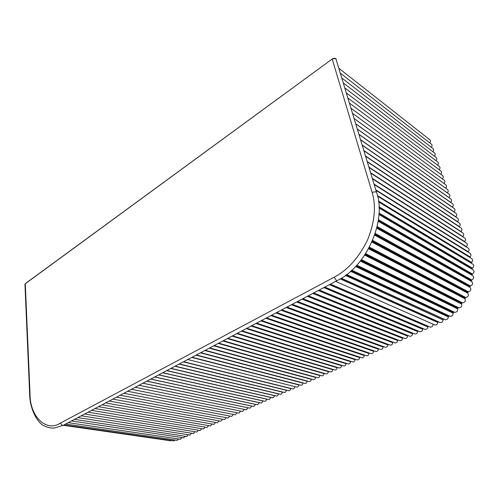 <?xml version="1.0" encoding="UTF-8"?>
<svg xmlns="http://www.w3.org/2000/svg" width="499" height="499" viewBox="0 0 499 499"><rect width="100%" height="100%" fill="white"/><g stroke="black" fill="none" stroke-linecap="round" stroke-linejoin="round"><path stroke-width="0.75" d="M292.352 388.777L292.925 388.921C294.03 388.802 294.672 388.035 294.859 386.613M186.532 436.457L188.366 434.741M189.826 434.972L191.685 433.244M193.15 433.475L195.022 431.735M196.494 431.972L196.887 432.034L198.384 430.219M199.862 430.456L200.255 430.525L201.771 428.685M203.249 428.928L203.654 428.997L205.183 427.144M206.661 427.394L207.073 427.462L208.613 425.591M210.104 425.847L210.516 425.915L212.075 424.025M213.566 424.287L213.984 424.362L215.556 422.453M217.053 422.715L217.477 422.796L219.067 420.869M220.558 421.137L220.995 421.212L222.598 419.266M224.095 419.547L224.538 419.628L226.153 417.657M227.656 417.937L228.105 418.025L229.74 416.041M231.249 416.322L231.698 416.409L233.351 414.407M234.861 414.694L235.322 414.788L236.981 412.76M238.497 413.06L238.965 413.147L240.643 411.12M242.165 411.407L242.639 411.5L244.335 409.436M245.857 409.741L246.338 409.841L248.047 407.789L139.003 385.278M249.575 408.063L250.061 408.17L251.789 406.105L142.864 383.238M253.324 406.379L253.816 406.479L255.557 404.415L146.75 381.186M257.097 404.677L257.596 404.783L259.355 402.705L150.673 379.109M260.896 402.961L261.407 403.073L263.185 400.984L154.628 377.019M264.726 401.233L265.243 401.352L267.04 399.25L158.62 374.911M268.587 399.499L269.111 399.612L270.92 397.503L162.649 372.784M272.473 397.747L273.009 397.865L274.837 395.744L166.71 370.638M276.39 395.975L276.933 396.1L278.779 393.973L170.801 368.474M280.338 394.198L280.887 394.329L282.752 392.189L174.937 366.291M284.311 392.401L284.867 392.538L286.75 390.386L179.104 364.089M288.316 390.598L288.884 390.736C289.931 390.623 290.561 389.906 290.786 388.578L183.314 361.862M183.557 437.791L185.341 436.276M170.539 440.76L171.562 440.511M173.739 440.829L175.205 440.049M177.002 440.318L178.704 438.995M180.27 439.226L182.066 437.573M377.163 226.521L471.836 280.02L471.324 280.881L376.876 227.737M434.118 324.624L434.972 325.005C436.575 325.049 437.517 324.2 437.81 322.473L438.197 321.892L340.985 278.373M429.789 142.92C430.743 141.591 430.749 140.55 429.82 139.782L339.064 68.444M431.336 147.311C432.302 145.982 432.309 144.928 431.361 144.142L340.53 73.291M432.889 151.733C433.874 150.392 433.881 149.326 432.907 148.527L342.008 78.175M434.448 156.187C435.452 154.833 435.459 153.754 434.467 152.95L343.499 83.096M436.026 160.672C437.049 159.306 437.049 158.214 436.039 157.397L344.996 88.055M437.611 165.181C438.652 163.809 438.652 162.705 437.617 161.876L346.512 93.057M439.201 169.722C440.261 168.338 440.268 167.221 439.207 166.379L348.04 98.097M440.804 174.301C441.889 172.904 441.889 171.775 440.81 170.92L349.574 103.181M442.42 178.904L442.426 178.898C443.524 177.488 443.524 176.353 442.42 175.486L351.128 108.302M444.048 183.545L444.066 183.526C445.17 182.104 445.164 180.956 444.041 180.083L352.687 113.466M445.688 188.21L445.713 188.179C446.83 186.745 446.817 185.591 445.676 184.717L354.265 118.668M447.335 192.913L447.378 192.87C448.501 191.423 448.482 190.262 447.316 189.377L355.849 123.914M448.994 197.648L449.05 197.585C450.185 196.132 450.154 194.959 448.969 194.074L357.452 129.204M450.666 202.413L450.734 202.338C451.876 200.872 451.844 199.694 450.634 198.795L359.062 134.53M452.35 207.216L452.425 207.129C453.585 205.644 453.541 204.453 452.306 203.555L360.69 139.907M454.046 212.05L454.134 211.944C455.3 210.453 455.256 209.249 453.996 208.345L362.33 145.328M455.755 216.922L455.855 216.797C457.028 215.294 456.978 214.083 455.693 213.173L363.983 150.792M457.471 221.83L457.583 221.687C458.774 220.165 458.712 218.949 457.402 218.032L365.648 156.299M459.205 226.771L459.329 226.608C460.527 225.074 460.458 223.845 459.117 222.922L367.333 161.857M460.951 231.742L461.082 231.567C462.292 230.014 462.217 228.773 460.851 227.85L369.029 167.458M462.71 236.757L462.854 236.557C464.076 234.992 463.989 233.744 462.592 232.808L370.738 173.103M464.475 241.803L464.631 241.585C465.866 240 465.773 238.74 464.351 237.805L372.46 178.804M466.259 246.886L466.428 246.649C467.675 245.046 467.569 243.78 466.116 242.838L374.2 184.543M468.043 252.051L468.23 251.746C469.49 250.13 469.378 248.851 467.894 247.909L375.953 190.337M469.852 257.44L470.07 256.954C471.349 255.32 471.224 254.028 469.702 253.074L377.562 196.144M379.028 207.703L471.312 263.023L471.561 262.393C473.021 260.734 472.94 259.38 471.324 258.339L378.56 201.839M378.953 213.921L472.054 268.718L472.372 268.113C474.1 266.447 474.094 265.025 472.353 263.846L379.034 207.946M472.054 268.718L378.934 214.289M378.286 220.521L472.079 274.593L472.466 274.02C474.462 272.373 474.537 270.888 472.684 269.572L378.922 214.476M472.079 274.593L378.23 220.901M472.235 275.367L472.06 274.93M471.836 280.02C474.075 278.473 474.256 276.951 472.385 275.448L378.167 221.263M449.443 316.035L450.192 316.347C452.225 316.31 453.192 315.237 453.098 313.141L453.734 312.162L454.683 312.33C456.909 312.237 457.864 311.077 457.558 308.844L457.932 307.927L458.743 307.789C461.157 307.64 462.093 306.392 461.55 304.034L461.818 303.086L462.423 302.818C464.962 302.506 465.817 301.165 465.006 298.801L465.155 297.841L465.742 297.498C468.262 296.849 468.973 295.427 467.856 293.225L467.756 292.589L468.442 291.859C470.913 290.892 471.455 289.414 470.064 287.412L469.883 286.8L470.488 285.996C472.859 284.729 473.227 283.214 471.58 281.448L471.324 280.881M444.472 319.379L445.345 319.778C447.191 319.778 448.158 318.811 448.258 316.865L449.262 315.954M443.792 319.204L346.119 274.88M439.363 322.192L440.23 322.579C441.902 322.616 442.863 321.749 443.112 319.965L443.461 319.385M429.408 326.764L430.263 327.126C432.047 327.101 432.97 326.128 433.045 324.213L433.02 324.144M296.319 386.987L296.905 387.13C297.972 387.024 298.614 386.301 298.845 384.954L191.735 357.415M300.417 385.134L301.009 385.29C302.095 385.184 302.75 384.455 302.974 383.095L196.051 355.132M304.546 383.269L305.145 383.432C306.243 383.326 306.904 382.59 307.135 381.224L200.411 352.83M308.706 381.392L309.318 381.554C310.428 381.454 311.095 380.718 311.326 379.34L204.808 350.504M312.904 379.502L313.515 379.664C314.638 379.571 315.318 378.828 315.549 377.444L209.243 348.159M317.127 377.593L317.751 377.762C318.892 377.668 319.572 376.926 319.803 375.529L213.722 345.795M321.387 375.666L322.023 375.847C323.171 375.753 323.863 375.005 324.094 373.601L218.244 343.406M325.679 373.726L326.321 373.913C327.487 373.82 328.186 373.071 328.423 371.655L222.804 340.992M328.523 371.343L328.423 371.655M330.001 371.774L330.656 371.967C331.835 371.88 332.546 371.119 332.777 369.697L227.407 338.559M332.889 369.366L332.777 369.697M334.361 369.803L335.029 370.002C336.22 369.915 336.937 369.154 337.174 367.719L232.054 336.101M337.293 367.376L337.174 367.719M338.759 367.819L339.432 368.019C340.642 367.938 341.366 367.177 341.603 365.73L236.744 333.625M341.734 365.368L341.603 365.73M343.187 365.817L343.867 366.023C345.096 365.948 345.826 365.181 346.069 363.721L241.485 331.124M346.212 363.347L346.069 363.721M347.653 363.796L348.346 364.014C349.587 363.939 350.329 363.166 350.566 361.7L246.263 328.598M350.728 361.307L350.566 361.7M352.151 361.763L352.855 361.987C354.115 361.912 354.864 361.139 355.107 359.66L251.091 326.047M355.276 359.249L355.107 359.66M356.691 359.71L357.403 359.941C358.675 359.873 359.436 359.093 359.679 357.602L255.962 323.471M359.866 357.178L359.679 357.602M361.264 357.64L361.981 357.877C363.278 357.814 364.045 357.034 364.295 355.525L260.877 320.869M364.495 355.088L364.295 355.525M365.873 355.556L366.603 355.799C367.913 355.743 368.692 354.957 368.942 353.435L265.842 318.25M369.16 352.986L368.942 353.435M370.52 353.448L371.262 353.704C372.591 353.648 373.383 352.862 373.632 351.327L270.857 315.599M373.863 350.859L373.632 351.327M375.211 351.327L375.959 351.589C377.306 351.539 378.105 350.747 378.354 349.206L275.922 312.923M378.61 348.72L378.354 349.206M379.932 349.188L380.693 349.456C382.059 349.419 382.87 348.62 383.126 347.061L281.031 310.222M383.394 346.562L383.126 347.061M384.698 347.03L385.465 347.31C386.85 347.273 387.673 346.468 387.929 344.903L286.195 307.49M388.222 344.385L387.929 344.903M389.501 344.859L390.28 345.146C391.684 345.115 392.52 344.304 392.775 342.719L291.41 304.739M393.093 342.189L392.775 342.719M394.341 342.663L395.133 342.956C396.555 342.932 397.404 342.121 397.666 340.524L296.674 301.951M398.002 339.981L397.666 340.524M399.225 340.449L400.023 340.755C401.47 340.736 402.325 339.919 402.593 338.31L301.995 299.144M402.955 337.748L402.593 338.31M404.153 338.216L404.957 338.534C406.429 338.522 407.296 337.704 407.564 336.077L307.365 296.306M407.951 335.503L407.564 336.077M409.118 335.964L409.935 336.289C411.426 336.289 412.305 335.465 412.573 333.819L312.792 293.437M412.991 333.232L412.573 333.819M414.126 333.694L414.95 334.031C416.465 334.031 417.357 333.207 417.632 331.548L318.275 290.543M418.075 330.949L417.632 331.548M419.179 331.405L420.015 331.748C421.549 331.76 422.453 330.931 422.728 329.253L323.807 287.617M423.202 328.641L422.728 329.253M424.275 329.091L425.117 329.446C426.676 329.471 427.593 328.635 427.874 326.945L329.402 284.661M330.313 284.174L428.254 326.371L427.874 326.945M334.324 58.258L332.353 58.894L335.771 58.545M372.086 192.258L332.197 59.019L25.287 283.763L30.034 393.979C29.715 415.767 45.733 432.67 60.385 423.121L334.081 277.251C347.51 270.246 358.638 257.908 367.445 240.244C374.774 221.986 376.321 205.987 372.086 192.258L376.134 191.797L376.589 192.446C386.987 220.689 365.904 267.433 337.031 280.625L336.413 280.544L334.081 277.251M376.514 192.202L335.871 58.676C334.81 58.04 333.582 58.152 332.197 59.019L25.368 283.582L24.962 284.399M337.249 280.513L63.348 425.26M60.385 423.121L62.331 425.491L63.049 425.416L54.322 428.017L52.707 428.073C53.081 428.154 48.865 428.098 44.554 426.021C38.785 424.325 29.803 410.446 29.672 394.372L29.678 394.516M30.034 393.979L29.672 394.372L24.956 284.224L25.549 283.563M471.387 280.544L376.97 227.344M469.983 286.47L374.992 234.256M467.9 292.271L372.373 241.123M465.155 297.841L369.148 247.803M461.818 303.086L365.362 254.178M457.932 307.927L361.095 260.147M453.572 312.274L356.436 265.599M448.819 316.054L351.502 270.458M443.754 319.223L346.406 274.662M437.81 322.473L340.137 278.885M354.246 118.619L444.066 183.526M355.824 123.833L445.713 188.179M357.415 129.091L447.378 192.87M359.018 134.387L449.05 197.585M360.634 139.726L450.734 202.338M362.268 145.115L452.425 207.129M363.908 150.542L454.134 211.944M365.567 156.019L455.855 216.797M367.239 161.539L457.583 221.687M368.923 167.103L459.329 226.608M370.62 172.716L461.082 231.567M372.329 178.374L462.854 236.557M374.057 184.081L464.631 241.585M375.803 189.838L466.428 246.649M377.425 195.558L468.23 251.746M378.454 201.028L470.07 256.954M378.991 206.748L471.561 262.393M379.003 212.998L472.372 268.113M378.404 219.641L472.466 274.02M471.58 281.448L376.764 228.18M375.242 233.495L470.488 285.996M469.883 286.8L374.861 234.649M470.064 287.412L374.687 235.16M372.666 240.431L468.442 291.859M467.756 292.589L372.21 241.504M467.856 293.225L371.961 242.071M369.466 247.198L465.742 297.498M464.987 298.146L368.948 248.171M465.006 298.801L368.618 248.77M365.698 253.66L462.423 302.818M461.612 303.373L365.131 254.527M458.512 307.721L361.419 259.723L458.556 307.733M461.55 304.034L364.719 255.151M457.695 308.182L360.839 260.466M356.748 265.262L454.202 312.162M457.558 308.844L360.34 261.089M453.317 312.499L356.161 265.892M453.098 313.141L355.587 266.497M448.539 316.254L351.215 270.714M448.258 316.865L350.554 271.294M443.112 319.965L345.383 275.423M319.179 290.062L418.006 330.98M324.718 287.131L423.108 328.685M335.821 58.583L336.245 59.144M183.595 361.713L292.925 388.921M74.538 419.347L186.907 436.513M77.881 417.582L190.213 435.028M81.25 415.798L193.537 433.537M84.649 414.008L196.887 432.034M88.073 412.193L200.255 430.525M91.523 410.371L203.654 428.997M95.003 408.531L207.073 427.462M98.509 406.679L210.516 425.915M102.046 404.808L213.984 424.362M105.613 402.924L217.477 422.796M109.206 401.028L220.995 421.212M112.83 399.113L224.538 419.628M116.485 397.179L228.105 418.025M120.172 395.233L231.698 416.409M123.889 393.268L235.322 414.788M127.632 391.285L238.965 413.147M131.412 389.289L242.639 411.5M135.223 387.28L246.338 409.841M139.065 385.247L250.061 408.17M142.939 383.201L253.816 406.479M146.849 381.13L257.596 404.783M150.792 379.047L261.407 403.073M154.765 376.951L265.243 401.352M158.782 374.83L269.111 399.612M162.824 372.691L273.009 397.865M166.903 370.532L276.933 396.1M171.02 368.356L280.887 394.329M175.174 366.16L284.867 392.538M179.366 363.946L288.884 390.736M71.525 420.938L183.925 437.848M63.298 425.298L170.889 440.81M63.947 424.942L174.095 440.879M65.619 424.063L177.363 440.368M68.269 422.659L180.638 439.282M434.972 325.005L335.602 281.38M458.743 307.789L361.451 259.68M454.683 312.33L356.797 265.206M450.192 316.347L351.807 270.184M445.345 319.778L346.58 274.531M440.23 322.579L341.235 278.217M454.084 312.125L356.741 265.275M330.444 284.106L430.263 327.126M187.755 359.517L296.905 387.13M192.059 357.24L301.009 385.29M196.4 354.945L305.145 383.432M200.779 352.631L309.318 381.554M205.201 350.298L313.515 379.664M209.661 347.94L317.751 377.762M214.165 345.558L322.023 375.847M218.705 343.156L326.321 373.913M223.29 340.736L330.656 371.967M227.918 338.291L335.029 370.002M232.59 335.821L339.432 368.019M237.306 333.326L343.867 366.023M242.065 330.812L348.346 364.014M246.874 328.273L352.855 361.987M251.721 325.71L357.403 359.941M256.617 323.121L361.981 357.877M261.563 320.508L366.603 355.799M266.553 317.869L371.262 353.704M271.599 315.206L375.959 351.589M276.683 312.517L380.693 349.456M281.823 309.804L385.465 347.31M287.012 307.06L390.28 345.146M292.258 304.29L395.133 342.956M297.547 301.49L400.023 340.755M302.893 298.664L404.957 338.534M308.295 295.813L409.935 336.289M313.746 292.932L414.95 334.031M319.26 290.019L420.015 331.748M324.824 287.081L425.117 329.446"/></g></svg>
